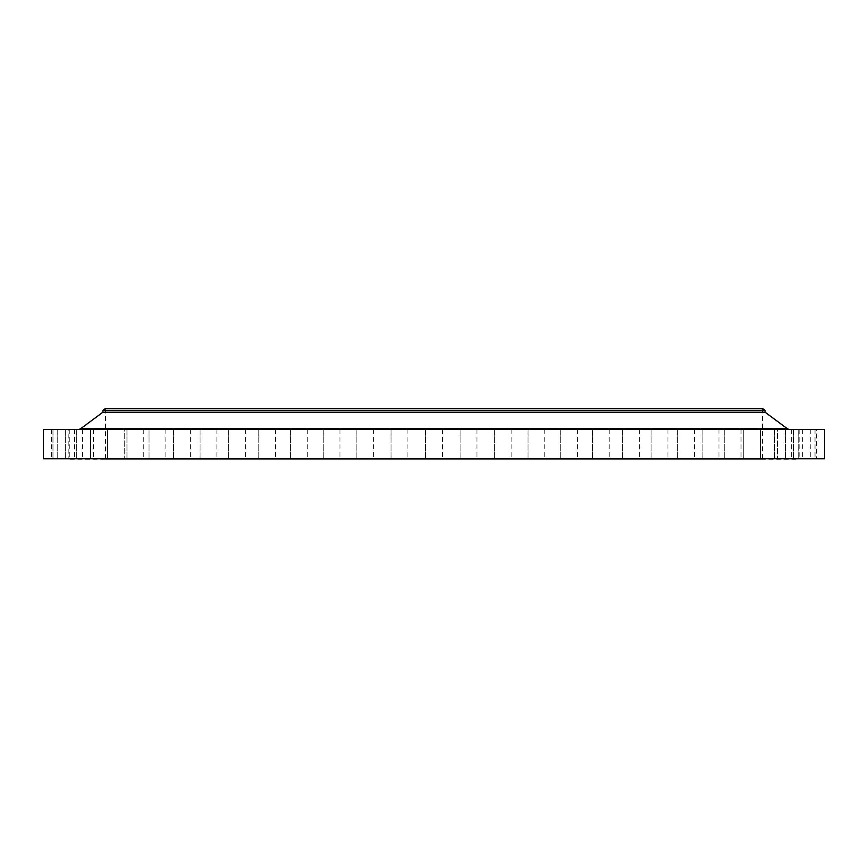 <?xml version="1.0" encoding="UTF-8"?>
<svg xmlns="http://www.w3.org/2000/svg" width="868" height="868" viewBox="0 0 868 868"><rect width="100%" height="100%" fill="white"/><g stroke="black" fill="none" stroke-linecap="round" stroke-linejoin="round"><path stroke-width="0.65" stroke-dasharray="4.34 3.25" d="M74.561 429.476L74.561 458.792L57.744 458.792L74.561 458.792L57.744 458.792L74.561 458.792L74.561 429.476L57.744 429.476L57.744 458.792L57.744 429.476L74.561 429.476M82.471 429.476L82.471 458.792L65.664 458.792L82.471 458.792L65.664 458.792L82.471 458.792L82.471 429.476L65.664 429.476L65.664 458.792L65.664 429.476L82.471 429.476M93.462 429.476L93.462 458.792L76.644 458.792L93.462 458.792L76.644 458.792L93.462 458.792L93.462 429.476L76.644 429.476L76.644 458.792L76.644 429.476L93.462 429.476M107.426 429.476L107.426 458.792L124.243 458.792L90.608 458.792L107.426 458.792L90.608 458.792L107.426 458.792L107.426 429.476L90.608 429.476L90.608 458.792L90.608 429.476L107.426 429.476L107.426 458.792L107.426 429.476L90.608 429.476L124.243 429.476L124.243 458.792L124.243 429.476L107.426 429.476M143.773 429.476L143.773 458.792L126.956 458.792L143.773 458.792L126.956 458.792L143.773 458.792L143.773 429.476L126.956 429.476L126.956 458.792L126.956 429.476L143.773 429.476M165.853 429.476L165.853 458.792L149.046 458.792L165.853 458.792L149.046 458.792L165.853 458.792L165.853 429.476L149.046 429.476L149.046 458.792L149.046 429.476L165.853 429.476M190.298 429.476L190.298 458.792L173.481 458.792L190.298 458.792L173.481 458.792L190.298 458.792L190.298 429.476L173.481 429.476L173.481 458.792L173.481 429.476L190.298 429.476M216.892 429.476L216.892 458.792L200.074 458.792L216.892 458.792L200.074 458.792L216.892 458.792L216.892 429.476L200.074 429.476L200.074 458.792L200.074 429.476L216.892 429.476M245.405 429.476L245.405 458.792L228.588 458.792L245.405 458.792L228.588 458.792L245.405 458.792L245.405 429.476L228.588 429.476L228.588 458.792L228.588 429.476L245.405 429.476M275.601 429.476L275.601 458.792L258.794 458.792L275.601 458.792L258.794 458.792L275.601 458.792L275.601 429.476L258.794 429.476L258.794 458.792L258.794 429.476L275.601 429.476M307.229 429.476L307.229 458.792L290.411 458.792L307.229 458.792L290.411 458.792L307.229 458.792L307.229 429.476L290.411 429.476L290.411 458.792L290.411 429.476L307.229 429.476M339.996 429.476L339.996 458.792L323.189 458.792L339.996 458.792L323.189 458.792L339.996 458.792L339.996 429.476L323.189 429.476L323.189 458.792L323.189 429.476L339.996 429.476M373.641 429.476L373.641 458.792L356.835 458.792L373.641 458.792L356.835 458.792L373.641 458.792L373.641 429.476L356.835 429.476L356.835 458.792L356.835 429.476L373.641 429.476M407.873 429.476L407.873 458.792L391.067 458.792L407.873 458.792L391.067 458.792L407.873 458.792L407.873 429.476L391.067 429.476L391.067 458.792L391.067 429.476L407.873 429.476M442.409 429.476L442.409 458.792L425.591 458.792L442.409 458.792L425.591 458.792L442.409 458.792L442.409 429.476L425.591 429.476L425.591 458.792L425.591 429.476L442.409 429.476M476.933 429.476L476.933 458.792L460.127 458.792L476.933 458.792L460.127 458.792L476.933 458.792L476.933 429.476L460.127 429.476L460.127 458.792L460.127 429.476L476.933 429.476M511.165 429.476L511.165 458.792L494.359 458.792L511.165 458.792L494.359 458.792L511.165 458.792L511.165 429.476L494.359 429.476L494.359 458.792L494.359 429.476L511.165 429.476M544.811 429.476L544.811 458.792L528.004 458.792L544.811 458.792L528.004 458.792L544.811 458.792L544.811 429.476L528.004 429.476L528.004 458.792L528.004 429.476L544.811 429.476M577.589 429.476L577.589 458.792L560.771 458.792L577.589 458.792L560.771 458.792L577.589 458.792L577.589 429.476L560.771 429.476L560.771 458.792L560.771 429.476L577.589 429.476M609.206 429.476L609.206 458.792L592.399 458.792L609.206 458.792L592.399 458.792L609.206 458.792L609.206 429.476L592.399 429.476L592.399 458.792L592.399 429.476L609.206 429.476M639.412 429.476L639.412 458.792L622.595 458.792L639.412 458.792L622.595 458.792L639.412 458.792L639.412 429.476L622.595 429.476L622.595 458.792L622.595 429.476L639.412 429.476M667.926 429.476L667.926 458.792L651.109 458.792L667.926 458.792L651.109 458.792L667.926 458.792L667.926 429.476L651.109 429.476L651.109 458.792L651.109 429.476L667.926 429.476M694.519 429.476L694.519 458.792L677.702 458.792L694.519 458.792L677.702 458.792L694.519 458.792L694.519 429.476L677.702 429.476L677.702 458.792L677.702 429.476L694.519 429.476M718.954 429.476L718.954 458.792L702.147 458.792L718.954 458.792L702.147 458.792L718.954 458.792L718.954 429.476L702.147 429.476L702.147 458.792L702.147 429.476L718.954 429.476M741.044 429.476L741.044 458.792L724.227 458.792L741.044 458.792L724.227 458.792L741.044 458.792L741.044 429.476L724.227 429.476L724.227 458.792L724.227 429.476L741.044 429.476M760.574 429.476L760.574 458.792L777.392 458.792L743.757 458.792L760.574 458.792L743.757 458.792L760.574 458.792L760.574 429.476L743.757 429.476L743.757 458.792L743.757 429.476L760.574 429.476L760.574 458.792L760.574 429.476L743.757 429.476L777.392 429.476L777.392 458.792L777.392 429.476L760.574 429.476M791.356 429.476L791.356 458.792L774.538 458.792L791.356 458.792L774.538 458.792L791.356 458.792L791.356 429.476L774.538 429.476L774.538 458.792L774.538 429.476L791.356 429.476M802.336 429.476L802.336 458.792L785.529 458.792L802.336 458.792L785.529 458.792L802.336 458.792L802.336 429.476L785.529 429.476L785.529 458.792L785.529 429.476L802.336 429.476M810.256 429.476L810.256 458.792L793.439 458.792L810.256 458.792L793.439 458.792L810.256 458.792L810.256 429.476L793.439 429.476L793.439 458.792L793.439 429.476L810.256 429.476M815.03 429.476L815.03 458.792L798.213 458.792L815.03 458.792L798.213 458.792L815.03 458.792L815.03 429.476L798.213 429.476L798.213 458.792L798.213 429.476L815.03 429.476M816.625 429.476L799.808 429.476L816.625 429.476L816.625 458.792L799.808 458.792L816.625 458.792M799.808 429.476L799.808 458.792M69.787 429.476L69.787 458.792L52.97 458.792L69.787 458.792L52.97 458.792L69.787 458.792L69.787 429.476L52.97 429.476L52.97 458.792L52.97 429.476L69.787 429.476M68.192 429.476L51.375 429.476L68.192 429.476L68.192 458.792L51.375 458.792L68.192 458.792M51.375 429.476L51.375 458.792M77.903 429.476L790.097 429.476L77.903 429.476M797.866 458.792L70.134 458.792L797.866 458.792M762.516 408.774L105.484 408.774L762.516 408.774L762.516 459.226L105.484 459.226L762.516 459.226M105.484 408.774L105.484 459.226M70.134 459.226L797.866 459.226M43.4 458.792L824.6 458.792M43.4 429.476L824.6 429.476M102.891 412.224L765.109 412.224M102.891 410.434L765.109 410.434M105.05 408.774L762.95 408.774M787.016 428.456L80.984 428.456"/><path stroke-width="1.3" d="M790.097 429.476A5.175 5.175 0 0 1 787.016 428.456L765.109 412.224L102.891 412.224L80.984 428.456L787.016 428.456M77.903 429.476A5.175 5.175 0 0 0 80.984 428.456M102.891 410.434L765.109 410.434L762.95 408.774L105.05 408.774L102.891 410.434L102.891 412.224M765.109 410.434L765.109 412.224M824.6 429.476L43.4 429.476L43.4 458.792L824.6 458.792L824.6 429.476M70.134 458.792L797.866 458.792"/></g></svg>
